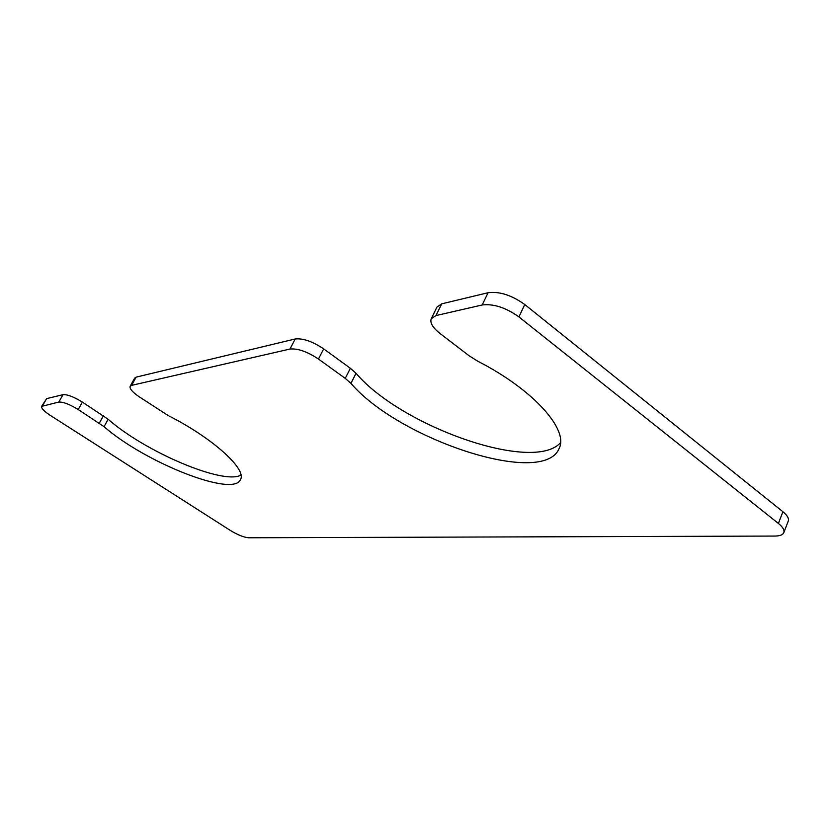 <?xml version="1.0" encoding="UTF-8"?>
<svg xmlns="http://www.w3.org/2000/svg" width="830" height="830" viewBox="0 0 830 830"><rect width="100%" height="100%" fill="white"/><g stroke="black" fill="none" stroke-linecap="round" stroke-linejoin="round"><path stroke-width="1.25" d="M440.014 333.494L469.178 355.821L477.644 361.154C533.846 389.841 569.121 429.971 559.067 448.605C543.079 487.594 398.525 439.267 350.955 383.367L345.249 378.387L318.461 359.048C307.235 351.609 297.742 348.278 289.981 349.046L131.586 385.369L130.134 386.292C129.428 388.648 132.416 392.123 139.108 396.73L168.013 415.446C213.227 438.302 247.361 469.656 240.399 479.688C233.106 497.533 144.752 462.403 104.051 426.662L78.207 409.532C69.596 404.283 63.132 401.793 58.816 402.052L41.614 406.368C41.137 408.246 44.032 411.255 50.298 415.394L230.367 530.453C237.743 534.904 243.823 537.352 248.637 537.778L774.992 536.055C779.899 535.993 782.846 534.862 783.811 532.642C784.641 530.131 782.835 527.06 778.395 523.44L518.926 316.915C505.812 307.588 493.57 303.604 482.189 304.973L435.968 315.576L431.258 318.699C429.774 322.745 432.689 327.684 440.014 333.494M431.258 318.699L436.974 307.038L441.716 303.842L488.071 292.72C499.473 291.247 511.695 295.179 524.747 304.517L518.926 316.915M783.811 532.642L788.272 521.043C789.123 518.48 787.338 515.389 782.918 511.747L524.747 304.517M41.614 406.368L46.677 398.597L63.018 394.675C67.355 394.364 73.818 396.844 82.398 402.104L108.159 419.275C145.094 451.862 223.239 485.145 240.959 475.102M130.134 386.292L134.688 378.075L136.151 377.131L295.231 338.972C303.012 338.132 312.495 341.431 323.679 348.88L350.353 368.271L356.029 373.272L350.955 383.367M560.499 442.743C533.057 473.359 400.734 426.163 356.029 373.272M441.716 303.842L435.968 315.576M488.071 292.72L482.189 304.973M782.918 511.747L778.395 523.44M46.677 398.597L42.548 405.787M63.018 394.675L58.816 402.052M82.398 402.104L78.207 409.532M103.418 415.768L99.289 423.176M108.159 419.275L104.051 426.662M136.151 377.131L131.586 385.369M295.231 338.972L289.981 349.046M323.679 348.88L318.461 359.048M350.353 368.271L345.249 378.387"/></g></svg>
